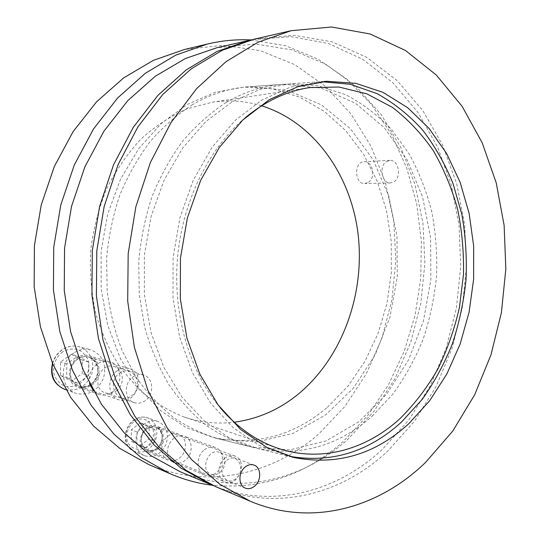 <?xml version="1.0" encoding="UTF-8"?>
<svg xmlns="http://www.w3.org/2000/svg" width="540" height="540" viewBox="0 0 540 540"><rect width="100%" height="100%" fill="white"/><g stroke="black" fill="none" stroke-linecap="round" stroke-linejoin="round"><path stroke-width="0.41" stroke-dasharray="2.7 2.03" d="M220.037 472.298C226.766 467.06 226.328 454.491 219.321 452.297C208.42 447.606 199.658 470.245 210.924 474.181C214.009 475.301 217.046 474.674 220.037 472.298M372.074 416.259L392.83 394.112C405.007 377.345 415.112 359.06 423.137 339.242C429.914 318.829 434.376 297.81 436.536 276.183C437.353 254.475 435.787 233.084 431.851 212.018C426.573 191.383 419.013 172.031 409.178 153.941L391.514 129.512C377.831 115.128 362.462 103.478 345.411 94.561L318.202 85.82L289.339 83.916L260.442 89.194L232.18 101.79L205.848 121.554L182.763 147.947L164.167 179.982L151.126 216.257L144.396 255.042L144.362 294.408L150.971 332.384L163.775 367.139L181.98 397.109L204.518 421.112L230.195 438.372L257.756 448.544C300.402 456.759 338.506 446 372.074 416.259M215.818 486.736C276.359 512.237 341.82 494.127 387.733 451.103L414.356 421.416L435.901 386.856L451.946 348.685L462.2 308.097L466.466 266.281L464.636 224.404L456.678 183.647L442.658 145.24L422.739 110.477L397.258 80.71L366.734 57.341L331.978 41.782L294.111 35.33L254.597 39.083M167.798 436.273C171.329 433.64 174.906 432.918 178.544 434.12C187.191 436.799 187.799 451.845 179.537 458.028C175.858 460.843 172.112 461.552 168.291 460.148C159.894 457.211 159.57 442.253 167.798 436.273M157.552 449.233C165.638 443.313 165.024 428.767 156.546 426.134C143.451 420.586 133.043 446.411 146.536 451.217C150.275 452.594 153.947 451.933 157.552 449.233M386.296 161.69L389.867 160.4C398.378 159.455 401.909 176.654 394.274 181.609L390.461 182.959C382.05 183.755 378.628 166.523 386.296 161.69M368.597 182.25C376.144 177.437 372.62 160.758 364.203 161.683C353.68 161.656 354.362 184.383 364.831 183.56L368.597 182.25M89.539 383.63C88.222 375.692 90.707 369.198 97.011 364.156C101.081 361.382 105.3 360.558 109.654 361.679C121.871 364.493 123.613 384.386 112.374 391.959C108.007 395.03 103.464 395.834 98.759 394.369L93.44 390.967M91.76 385.135C102.728 377.872 101.007 358.675 89.073 355.921C71.55 350.048 60.602 382.158 78.469 387.396C83.066 388.827 87.494 388.071 91.76 385.135M220.253 407.795C189.601 371.486 172.665 314.766 177.512 257.911C182.513 201.076 208.946 148.108 245.39 117.612M261.583 105.8C245.646 100.967 229.142 99.772 212.072 102.222L187.103 108.844C170.741 116.026 155.399 126.056 141.082 138.922C127.649 153.293 116.215 169.83 106.792 188.541C98.753 208.19 93.386 228.812 90.693 250.391C89.633 272.113 91.375 293.348 95.911 314.091C101.986 334.139 110.403 352.397 121.169 368.867L139.806 390.157C153.792 402.01 168.784 411.028 184.788 417.224C201.177 422.57 217.64 424.231 234.171 422.213M250.904 39.94L285.761 45.772L318.053 59.15L346.876 79.11L371.547 104.598L391.588 134.528L406.674 167.859L416.624 203.573L421.335 240.705L420.788 278.316L415.044 315.488L404.197 351.317L388.422 384.892L367.99 415.26L343.244 441.47C305.66 475.052 262.022 489.645 212.335 485.257M327.335 407.342L347.996 386.1L365.06 361.125L378.142 333.275L386.971 303.419L391.358 272.41L391.203 241.124L386.471 210.425L377.231 181.204L363.616 154.359L345.897 130.808L324.446 111.463L299.815 97.207L272.714 88.85L244.04 87.075L215.386 92.212L187.427 104.355L161.433 123.363L138.699 148.689L120.433 179.395L107.663 214.144L101.122 251.296L101.176 289.015L107.784 325.445L120.494 358.837L138.537 387.693L160.873 410.886L186.327 427.653L213.671 437.643C256.007 445.892 293.895 435.794 327.335 407.342M148.453 464.387C207.812 490.016 272.923 474.35 318.58 434.126L344.885 406.471L366.147 374.092L381.922 338.195L391.892 299.943L395.854 260.489L393.714 220.982L385.445 182.581L371.135 146.482L350.987 113.94L325.384 86.252L294.914 64.733L260.428 50.686L223.088 45.299L184.39 49.518M321.665 81.716L290.196 87.203L261.772 100.089L235.251 120.359L211.957 147.461L193.172 180.374L179.962 217.661L173.111 257.533L173.009 297.986L179.604 336.987L192.456 372.64L210.735 403.339L233.381 427.869L259.166 445.453L289.217 456.273M225.747 102.742C244.681 91.571 264.08 85.421 283.939 84.294L321.266 88.135L355.334 103.187L384.345 127.717L407.045 159.719L422.624 197.113L430.616 237.829L430.853 279.855L423.394 321.212L408.517 359.951L386.741 394.112L358.877 421.733L326.079 440.903L289.933 449.881L252.504 447.248C236.527 442.726 221.198 435.517 206.516 425.615C192.429 414.214 179.793 400.41 168.608 384.197C158.47 366.775 150.478 347.686 144.619 326.943L139.266 294.536L138.753 261.09C140.798 238.66 145.294 216.959 152.253 195.98C160.515 175.77 170.741 157.397 182.918 140.852C196.013 125.618 210.29 112.914 225.747 102.742M192.497 104.632C177.181 114.514 163.053 126.839 150.107 141.622C138.071 157.66 127.987 175.466 119.846 195.041C113.002 215.352 108.587 236.378 106.61 258.107L107.17 290.507C109.897 311.837 114.98 332.087 122.418 351.25L136.384 377.521C147.488 393.296 160.043 406.748 174.035 417.886C188.622 427.579 203.857 434.66 219.74 439.142L256.986 441.916L292.977 433.39L325.661 414.902L353.437 388.132L375.125 354.942L389.921 317.243L397.292 276.953L396.961 235.987L388.868 196.304L373.207 159.881L350.447 128.736L321.428 104.902L287.442 90.315L250.276 86.643C230.526 87.777 211.262 93.771 192.497 104.632M204.269 449.867C207.913 447.046 211.613 446.249 215.359 447.485C224.269 450.232 224.856 466.121 216.324 472.736C212.531 475.76 208.663 476.543 204.728 475.106C196.067 472.088 195.763 456.266 204.269 449.867M204.728 475.106L173.975 462.483C177.815 463.894 181.582 463.171 185.281 460.323C193.583 454.073 192.982 438.892 184.288 436.205C172.625 431.109 161.035 452.905 171.322 460.85M132.766 377.069C136.168 374.672 139.691 373.95 143.323 374.902C153.387 377.264 154.744 394.058 145.442 400.511C141.845 403.11 138.112 403.819 134.251 402.638C124.504 399.924 123.511 383.272 132.766 377.069M116.228 390.947C125.246 384.865 123.896 368.861 114.129 366.559C99.664 361.625 90.585 388.665 105.374 392.904C109.127 394.052 112.739 393.397 116.228 390.947M179.969 471.643C238.761 496.429 302.771 480.033 347.807 439.391L373.93 411.291L395.071 378.459L410.798 342.09L420.808 303.365L424.906 263.432L422.975 223.425L415.004 184.518L401.058 147.899L381.341 114.811L356.198 86.569L326.18 64.49L292.12 49.896L255.137 44.003L216.682 47.79M213.347 485.663C273.004 509.585 337.055 491.582 382.232 449.496L408.679 420.174L430.11 386.046L446.101 348.334L456.374 308.225L460.721 266.882L459.047 225.443L451.312 185.078L437.576 146.995L418.007 112.455L392.918 82.782L362.839 59.36L328.543 43.544L291.107 36.639L251.971 39.71M117.079 370.926C106.556 377.879 107.669 396.644 118.739 399.776C136.391 406.478 147.339 372.904 129.047 368.516C124.929 367.45 120.94 368.253 117.079 370.926M73.798 353.032C58.786 362.522 60.251 388.645 75.958 393.329C88.607 396.056 97.828 390.879 103.633 377.798C106.805 363.953 102.472 354.611 90.639 349.772C84.834 348.334 79.218 349.421 73.798 353.032M119.36 373.315C133.043 363.326 145.139 385.911 131.618 395.793C118.132 406.12 105.462 383.299 119.36 373.315M71.483 354.348L60.52 361.962L60.5 375.476L71.428 381.193L82.235 373.518L82.269 360.187L71.483 354.348L77.828 356.164L88.695 362.057L88.655 375.543L82.235 373.518M88.695 362.057L82.269 360.187M60.5 375.476L66.751 377.555L66.771 363.879L77.828 356.164M66.771 363.879L60.52 361.962M88.655 375.543L77.76 383.326L71.428 381.193M77.76 383.326L66.751 377.555M224.681 458.345C216.817 464.38 217.094 479.196 225.092 481.957C238.181 487.91 248.555 460.343 234.941 456.057C231.478 454.916 228.056 455.679 224.681 458.345M143.91 424.285C132.941 432.047 133.326 451.717 144.484 455.72C153.772 458.21 160.961 454.383 166.05 444.245C169.243 433.424 166.603 425.844 158.132 421.517C153.32 419.958 148.574 420.883 143.91 424.285M226.685 460.424C237.35 451.467 246.672 469.679 236.095 478.521C225.551 487.701 215.865 469.355 226.685 460.424M140.366 422.82L131.362 429.725L131.301 441.254L140.231 445.75L149.128 438.804L149.195 427.41L140.366 422.82L146.07 424.919L154.953 429.536L154.879 441.038L149.128 438.804M154.953 429.536L149.195 427.41M131.301 441.254L136.951 443.536L137.018 431.899L146.07 424.919M137.018 431.899L131.362 429.725M154.879 441.038L145.928 448.058L140.231 445.75M145.928 448.058L136.951 443.536M77.254 359.208C71.597 364.122 69.424 370.217 70.72 377.487C73.636 386.181 83.599 389.354 91.247 384.21C106.569 373.403 92.792 348.287 77.254 359.208M77.362 359.33C81.041 356.859 84.854 356.144 88.796 357.163C106.299 361.388 95.891 392.62 79.009 386.221C68.431 383.204 67.331 365.729 77.362 359.33M62.512 351.911C55.58 357.358 52.279 366.485 54.209 374.949C56.416 380.187 59.967 383.927 64.874 386.168C70.187 387.2 75.323 386.289 80.285 383.447C87.021 377.96 90.173 369.05 88.351 360.761C86.252 355.597 82.796 351.844 77.996 349.508C72.738 348.347 67.574 349.151 62.512 351.911M52.65 363.69C54.317 357.845 57.557 353.214 62.363 349.805C67.703 346.282 73.238 345.229 78.962 346.646C90.639 351.412 94.912 360.565 91.793 374.112C86.076 386.91 76.984 391.952 64.517 389.252M146.502 429.03C134.48 438.224 145.388 457.853 157.079 448.376C168.817 439.276 158.348 419.81 146.502 429.03M146.61 429.145C149.756 426.843 152.948 426.229 156.195 427.309C168.966 431.359 159.361 455.672 147.096 450.117C139.61 447.498 139.293 434.363 146.61 429.145M133.522 421.99C128.034 427.133 125.901 433.323 127.136 440.559C129.931 449.145 139.583 451.919 147.002 446.472C161.885 435.031 148.615 410.434 133.522 421.99M133.603 420.498C138.213 417.163 142.904 416.266 147.677 417.805C156.067 422.084 158.686 429.543 155.527 440.181C150.491 450.131 143.377 453.877 134.183 451.4C123.147 447.431 122.749 428.099 133.603 420.498M254.03 465.075L219.321 452.297M245.369 488.147L210.924 474.181M324.095 81.493L289.339 83.916M291.573 456.908L257.756 448.544M178.544 434.12L156.546 426.134M168.291 460.148L146.536 451.217M389.867 160.4L364.203 161.683M390.461 182.959L364.831 183.56M109.654 361.679L89.073 355.921M98.759 394.369L78.469 387.396M184.788 417.224L278.444 448.436M212.072 102.222L309.704 87.581M319.221 81.83L244.04 87.075M286.834 455.74L213.671 437.643M283.939 84.294L250.276 86.643M252.504 447.248L219.74 439.142M215.359 447.485L184.288 436.205M143.323 374.902L114.129 366.559M134.251 402.638L105.374 392.904M129.047 368.516L88.796 357.163C95.783 359.903 98.8 365.398 97.848 373.646C96.775 380.174 90.356 388.503 79.009 386.221L118.739 399.776M52.474 363.278C54.155 357.629 57.348 353.14 62.053 349.812C67.446 346.262 73.082 345.202 78.962 346.646L90.639 349.772M65.894 389.745L75.958 393.329M234.941 456.057L156.195 427.309C166.435 430.211 163.964 453.182 147.096 450.117L225.092 481.957M144.484 455.72L134.183 451.4C129.391 449.172 126.482 445.21 125.456 439.519C124.335 435.267 126.542 425.486 133.245 420.485C137.909 417.116 142.715 416.219 147.677 417.805L158.132 421.517"/><path stroke-width="0.81" d="M245.005 467.147C247.975 464.751 250.985 464.063 254.03 465.075C261.218 467.309 261.637 480.506 254.725 486.068C251.654 488.592 248.535 489.287 245.369 488.147C238.336 485.737 238.1 472.568 245.005 467.147M408.908 423.589C375.287 454.41 337.068 465.737 294.253 457.576L266.564 447.262L240.759 429.597L218.093 404.933L199.793 374.051L186.935 338.168L180.34 298.904L180.461 258.167L187.346 218.018L200.597 180.475L219.429 147.332L242.771 120.056L269.339 99.657L297.797 86.697L326.849 81.297L355.799 83.322L383.042 92.381L407.7 107.717L429.077 128.439L446.661 153.596L460.087 182.21L469.125 213.32L473.654 245.984L473.62 279.275L469.071 312.296L460.1 344.142L446.89 373.91L429.698 400.694L408.908 423.589M291.128 30.699L254.597 39.083L222.284 50.254L191.248 68.823L162.722 94.554L137.95 126.826L118.098 164.619L104.146 206.543L96.795 250.918L96.404 295.906L102.938 339.599L115.999 380.241L134.852 416.293L158.531 446.546L185.909 470.178L215.818 486.736L250.371 501.275C312.431 527.391 379.107 507.58 425.729 462.254L452.77 431.035L474.647 394.828L490.955 354.929L501.417 312.579L505.838 268.981L504.124 225.329L496.213 182.817L482.166 142.715L462.132 106.346L436.401 75.121L405.493 50.51L370.17 34L331.56 27L291.128 30.699L257.972 42.262L226.031 61.655L196.594 88.655L170.971 122.621L150.383 162.479L135.871 206.753L128.183 253.638L127.697 301.151L134.379 347.261L147.805 390.062L167.204 427.93L191.558 459.587L219.692 484.184L250.371 501.275M93.44 390.967L89.539 383.63M245.39 117.612C265.666 100.96 287.105 90.95 309.704 87.581L338.938 87.021L366.815 93.832L392.317 107.305C407.909 119.239 421.551 133.664 433.242 150.586C443.671 168.615 451.784 188.089 457.569 209C461.983 230.418 463.955 252.254 463.489 274.502L459.439 307.483C454.511 329.11 447.309 349.657 437.825 369.131C427.127 387.713 414.49 404.231 399.931 418.675C366.41 449.435 321.091 462.692 278.444 448.436C256.763 441.234 237.371 427.687 220.253 407.795M234.171 422.213C258.242 418.973 279.923 409.354 299.201 393.35C342.562 356.913 364.993 293.888 358.142 234.576C351.128 175.392 314.226 122.189 261.583 105.8M212.335 485.257C198.079 483.502 184.046 479.669 170.235 473.769L140.893 457.353L114.095 434.302L90.97 405.074L72.576 370.474L59.832 331.634L53.426 289.994L53.737 247.192L60.791 204.971L74.264 165.051L93.494 128.979L117.558 98.057L145.368 73.244L175.73 55.148L207.461 44.017C222.082 40.581 236.56 39.218 250.904 39.94M207.461 44.017L184.39 49.518L153.32 60.365L123.64 77.909L96.498 101.891L73.042 131.713L54.331 166.462L41.249 204.89L34.418 245.518L34.162 286.713L40.439 326.815L52.9 364.264L70.875 397.683L93.488 425.972L119.711 448.362L148.453 464.387L170.235 473.769M289.217 456.273C331.148 463.448 368.55 452.054 401.429 422.105L422.111 399.506C434.248 382.435 444.353 363.832 452.405 343.69C459.223 322.954 463.765 301.597 466.034 279.632C466.985 257.573 465.588 235.825 461.849 214.38L453.033 183.532C445.034 163.958 434.889 146.117 422.604 130.025C409.192 115.196 394.072 103.093 377.251 93.71L350.332 84.281L321.665 81.716M171.322 460.85L173.975 462.483M251.971 39.71L216.682 47.79L185.335 58.536L155.311 76.234L127.791 100.642L103.95 131.159L84.895 166.813L71.543 206.327L64.557 248.13L64.253 290.513L70.612 331.729L83.248 370.13L101.486 404.291L124.403 433.067L150.937 455.666L179.969 471.643L213.347 485.663M249.345 40.291L217.161 51.401L186.26 69.856L157.869 95.405L133.225 127.427L113.481 164.923L99.61 206.51L92.313 250.533L91.935 295.151L98.442 338.506L111.449 378.837L130.221 414.626L153.792 444.677L181.062 468.167L210.857 484.643M52.474 363.278C49.309 378.338 55.789 384.986 64.517 389.252C54.304 384.541 50.348 376.015 52.65 363.69M326.849 81.297L324.095 81.493M294.253 457.576L291.573 456.908M64.517 389.252L65.894 389.745"/></g></svg>

